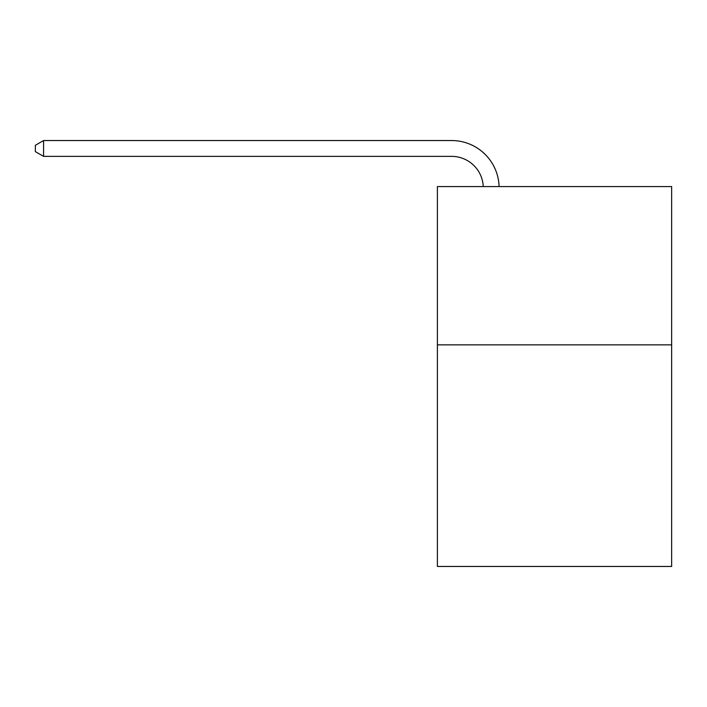 <?xml version="1.0" encoding="UTF-8"?>
<svg xmlns="http://www.w3.org/2000/svg" width="707" height="707" viewBox="0 0 707 707"><rect width="100%" height="100%" fill="white"/><g stroke="black" fill="none" stroke-linecap="round" stroke-linejoin="round"><path stroke-width="1.06" d="M671.65 344.857L671.65 566.457L437.394 566.457L437.394 186.577L671.65 186.577L671.65 344.857L437.394 344.857M451.632 156.371A31.656 31.656 178.8 0 1 483.261 186.577A31.656 31.656 0 0 0 451.632 156.371L43.578 156.371L35.35 151.625L35.35 145.297L43.578 140.543L451.632 140.543A47.484 47.484 -1.2 0 1 499.098 186.577M43.578 140.543L451.632 140.543L43.578 140.543L451.632 140.543L43.578 140.543L451.632 140.543L43.578 140.543L451.632 140.543L43.578 140.543L451.632 140.543L43.578 140.543L451.632 140.543L43.578 140.543L451.632 140.543L43.578 140.543L43.578 156.371"/></g></svg>
